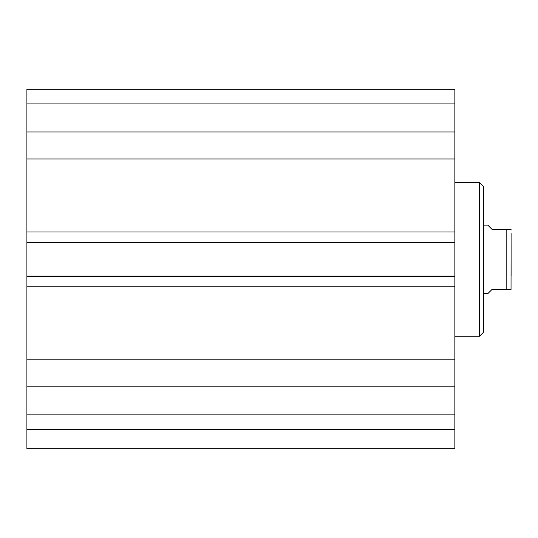 <?xml version="1.0" encoding="UTF-8"?>
<svg xmlns="http://www.w3.org/2000/svg" width="538" height="538" viewBox="0 0 538 538"><rect width="100%" height="100%" fill="white"/><g stroke="black" fill="none" stroke-linecap="round" stroke-linejoin="round"><path stroke-width="0.81" d="M26.9 429.485L26.9 448.692L454.859 448.692L454.859 386.809L26.9 386.809L26.9 429.485L454.859 429.485M26.9 386.809L26.9 131.985L454.859 131.985L454.859 89.308L26.9 89.308L26.9 131.985M454.859 131.985L454.859 386.809M454.859 242.732L26.9 242.732M454.859 231.965L26.9 231.965M454.859 158.952L26.9 158.952M454.859 359.848L26.9 359.848M454.859 286.835L26.9 286.835M454.859 276.061L26.9 276.061M26.9 414.879L454.859 414.879M26.9 103.921L454.859 103.921M26.9 89.308L454.859 89.308M511.1 242.793L511.1 276.001M511.033 289.572L511.1 233.566M483.669 293.687L487.784 293.687L491.893 289.572L506.164 289.572L506.164 229.222L511.033 229.222L491.893 229.222L487.784 225.106L483.669 225.106M506.164 289.572L511.033 289.572L506.164 289.572M454.859 182.584L479.553 182.584L479.553 336.21L454.859 336.21M479.553 182.584L483.669 186.699L483.669 332.094L479.553 336.21M454.859 242.181L26.9 242.181M454.859 276.613L26.9 276.613M511.033 229.222L511.1 230.042"/></g></svg>
